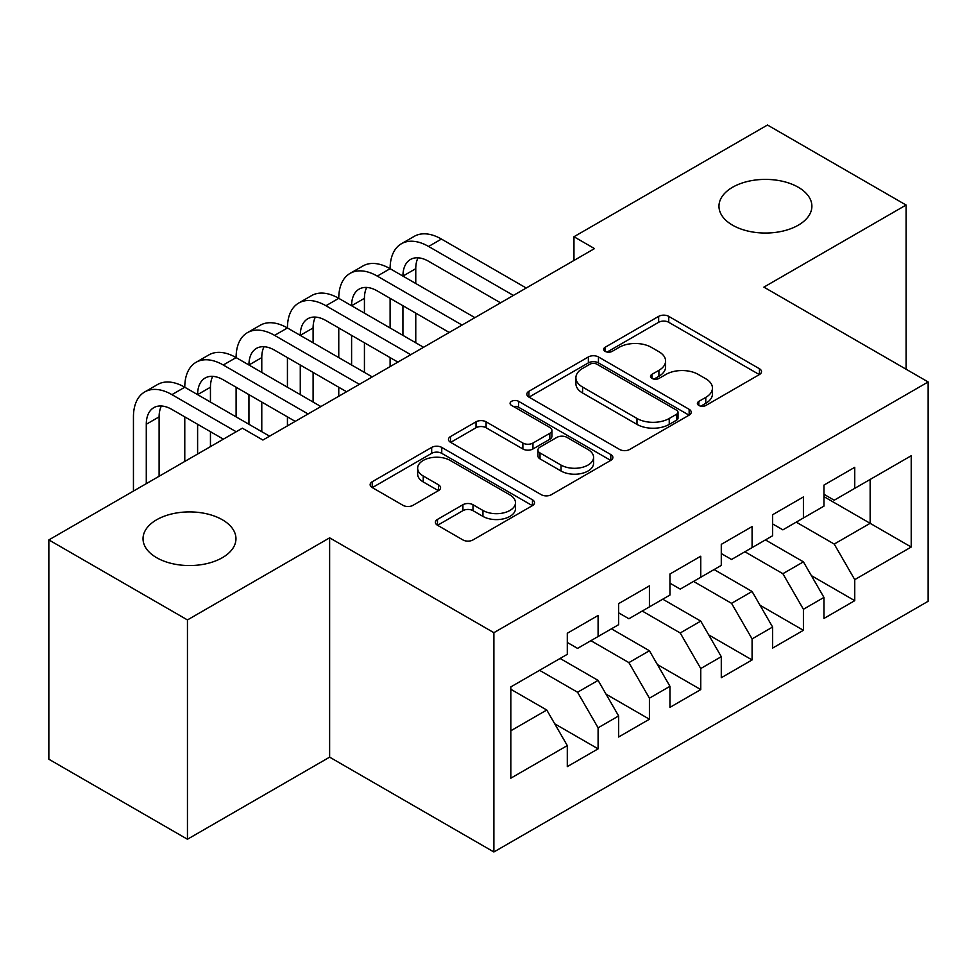 <?xml version="1.0" encoding="UTF-8"?>
<svg xmlns="http://www.w3.org/2000/svg" width="977" height="977" viewBox="0 0 977 977"><rect width="100%" height="100%" fill="white"/><g stroke="black" fill="none" stroke-linecap="round" stroke-linejoin="round"><path stroke-width="1.47" d="M698.848 405.455A4.983 2.882 0 0 0 705.895 405.455L759.434 374.545A7.12 4.116 0 0 0 761.523 371.639A7.12 4.116 0 0 0 759.434 368.732L668.744 316.365A7.12 4.116 0 0 0 658.657 316.365L605.129 347.275A4.983 2.882 0 0 0 603.664 349.314A4.983 2.882 0 0 0 605.129 351.354A4.983 2.882 0 0 0 612.188 351.354L619.113 347.348A22.801 13.165 0 0 1 651.354 347.348L658.913 351.708A22.801 13.165 0 0 1 665.593 361.026A22.801 13.165 0 0 1 658.913 370.332L651.989 374.325A4.983 2.882 0 0 0 650.523 376.365A4.983 2.882 0 0 0 651.989 378.404A4.983 2.882 0 0 0 659.035 378.404L665.972 374.399A22.801 13.165 0 0 1 698.213 374.399L705.773 378.771A22.801 13.165 0 0 1 712.453 388.077A22.801 13.165 0 0 1 705.773 397.383L698.848 401.388A4.983 2.882 0 0 0 697.383 403.416A4.983 2.882 0 0 0 698.848 405.455L698.848 401.388M222.353 519.764A46.456 26.819 0 0 0 171.72 513.951A46.456 26.819 0 0 0 143.033 538.73A46.456 26.819 0 0 0 156.65 557.696A46.456 26.819 0 0 0 207.271 563.509A46.456 26.819 0 0 0 235.958 538.73A46.456 26.819 0 0 0 222.353 519.764M798.282 187.254A46.456 26.819 0 0 0 747.649 181.441A46.456 26.819 0 0 0 718.974 206.22A46.456 26.819 0 0 0 732.579 225.186A46.456 26.819 0 0 0 783.212 230.999A46.456 26.819 0 0 0 811.887 206.22A46.456 26.819 0 0 0 798.282 187.254M437.476 519.41A7.12 4.116 0 0 0 435.388 522.329A7.12 4.116 0 0 0 437.476 525.235L462.915 539.927A7.12 4.116 0 0 0 472.99 539.927L532.453 505.597A7.12 4.116 0 0 0 534.541 502.691A7.12 4.116 0 0 0 532.453 499.784L441.751 447.417A7.12 4.116 0 0 0 431.675 447.417L372.225 481.746A7.12 4.116 0 0 0 370.136 484.653A7.12 4.116 0 0 0 372.225 487.56L402.964 505.304A7.12 4.116 0 0 0 413.039 505.304L438.478 490.613A7.12 4.116 0 0 0 440.566 487.706A7.12 4.116 0 0 0 438.478 484.8L423.236 475.994A19.064 11.003 0 0 1 417.655 468.215A19.064 11.003 0 0 1 429.428 458.054A19.064 11.003 0 0 1 450.202 460.436L509.896 494.912A19.064 11.003 0 0 1 515.49 502.691A19.064 11.003 0 0 1 503.717 512.852A19.064 11.003 0 0 1 482.943 510.47L472.99 504.718A7.12 4.116 0 0 0 462.915 504.718L437.476 519.41L437.476 525.235M187.45 619.931L187.45 839.243L329.628 757.151L329.628 537.838L187.45 619.931L48.85 539.915L242.369 428.195L262.898 440.041L594.505 248.598L573.963 236.739L573.963 260.456M329.628 537.838L493.886 632.681L928.15 381.958L928.15 601.27L493.886 851.981L493.886 632.681M906.082 369.221L906.082 205.036L763.892 287.128L928.15 381.958M906.082 205.036L767.482 125.019L573.963 236.739M619.613 449.457A7.12 4.116 0 0 0 629.689 449.457L689.151 415.127A7.12 4.116 0 0 0 691.227 412.221A7.12 4.116 0 0 0 689.151 409.314L598.449 356.947A7.12 4.116 0 0 0 588.374 356.947L528.923 391.276A7.12 4.116 0 0 0 526.835 394.183A7.12 4.116 0 0 0 528.923 397.089L619.613 449.457M513.536 406.53A4.983 2.882 0 0 1 518.592 407.238L518.592 401.315L610.796 454.549A7.12 4.116 0 0 1 612.884 457.456A7.12 4.116 0 0 1 610.796 460.362L551.346 494.692A7.12 4.116 0 0 1 541.27 494.692L450.568 442.325L450.568 436.511A7.12 4.116 0 0 0 448.492 439.418A7.12 4.116 0 0 0 450.568 442.325M450.568 436.511L476.019 421.82A7.12 4.116 0 0 1 486.094 421.82L522.878 443.057A7.12 4.116 0 0 0 532.953 443.057L549.831 433.312A7.12 4.116 0 0 0 551.92 430.405A7.12 4.116 0 0 0 549.831 427.486L511.545 405.382A4.983 2.882 0 0 1 510.079 403.342A4.983 2.882 0 0 1 513.157 400.692A4.983 2.882 0 0 1 518.592 401.315M823.953 496.646L870.141 523.318L870.141 479.463L911.211 455.746L854.741 488.353L854.741 467.311L823.953 485.093L823.953 506.135L803.412 517.981L803.412 496.951L772.612 514.732L772.612 535.762L752.082 547.621L752.082 526.579L721.282 544.36L721.282 565.402L700.753 577.26L700.753 556.218L669.953 574L669.953 595.042L649.424 606.888L649.424 585.858L618.624 603.639L618.624 624.669L598.095 636.528L598.095 615.486L567.295 633.267L567.295 654.309L510.824 686.904L510.824 778.193L567.295 745.585L546.766 710.023L510.824 689.286M911.211 455.746L911.211 547.035L854.741 579.63L834.211 544.067L796.231 522.133M811.374 575.636L854.741 600.672L854.741 579.63M854.741 600.672L823.953 618.453L823.953 597.411L803.412 609.269L782.882 573.707L744.901 551.773M760.045 605.264L803.412 630.312L803.412 609.269M803.412 630.312L772.612 648.093L772.612 627.051L752.082 638.897L731.553 603.334L693.572 581.413M708.716 634.903L752.082 659.939L752.082 638.897M752.082 659.939L721.282 677.72L721.282 656.678L700.753 668.537L680.224 632.974L642.231 611.04M657.374 664.543L700.753 689.579L700.753 668.537M700.753 689.579L669.953 707.36L669.953 686.318L649.424 698.176L628.895 662.614L590.902 640.68M606.045 694.171L649.424 719.219L649.424 698.176M649.424 719.219L618.624 737L618.624 715.958L598.095 727.804L577.554 692.241L539.573 670.32M554.716 723.81L598.095 748.846L598.095 727.804M598.095 748.846L567.295 766.627L567.295 745.585M567.295 642.463L577.554 648.386L598.095 636.528M510.824 730.772L546.766 710.023M618.624 612.823L628.895 618.746L649.424 606.888M577.554 692.241L598.095 680.395L560.102 658.461M618.624 715.958L598.095 680.395M669.953 583.184L680.224 589.119L700.753 577.26M628.895 662.614L649.424 650.755L611.431 628.822M669.953 686.318L649.424 650.755M721.282 553.556L731.553 559.479L752.082 547.621M680.224 632.974L700.753 621.116L662.772 599.194M721.282 656.678L700.753 621.116M772.612 523.916L782.882 529.839L803.412 517.981M731.553 603.334L752.082 591.488L714.102 569.554M772.612 627.051L752.082 591.488M823.953 494.277L834.211 500.212L854.741 488.353M782.882 573.707L803.412 561.848L765.431 539.915M823.953 597.411L803.412 561.848M48.85 539.915L48.85 759.227L187.45 839.243M329.628 757.151L493.886 851.981M834.211 544.067L870.141 523.318L911.211 547.035M700.839 406.163L705.773 403.306A22.801 13.165 0 0 0 712.453 394L712.453 388.077M665.593 361.026L665.593 366.949A22.801 13.165 0 0 1 658.913 376.255L653.979 379.113M759.337 374.606L668.744 322.3A7.12 4.116 0 0 0 658.657 322.3L607.12 352.05M689.054 415.188L598.449 362.882A7.12 4.116 0 0 0 588.374 362.882L529.021 397.15M676.548 414.26A4.983 2.882 0 0 0 678.014 412.221A4.983 2.882 0 0 0 676.548 410.181L596.947 364.226A4.983 2.882 0 0 0 589.888 364.226L582.585 368.439A22.801 13.165 0 0 0 575.905 377.745A22.801 13.165 0 0 0 582.585 387.063L636.992 418.474A22.801 13.165 0 0 0 669.245 418.474L676.548 414.26L676.548 420.183A4.983 2.882 0 0 0 678.014 418.144L678.014 412.221M575.905 377.745L575.905 383.68A22.801 13.165 0 0 0 582.585 392.986L582.585 387.063M676.548 420.183L669.245 424.397A22.801 13.165 0 0 1 636.992 424.397L582.585 392.986M450.666 442.386L476.019 427.743L476.019 421.82M551.92 430.405L551.92 436.328A7.12 4.116 0 0 1 549.831 439.235L532.953 448.98A7.12 4.116 0 0 1 522.878 448.98L486.094 427.743A7.12 4.116 0 0 0 476.019 427.743M518.592 407.238L610.698 460.411M561.042 465.089A19.064 11.003 0 0 0 581.816 467.47A19.064 11.003 0 0 0 593.576 457.309A19.064 11.003 0 0 0 587.995 449.53L566.965 437.378A7.12 4.116 0 0 0 556.89 437.378L540.012 447.124A7.12 4.116 0 0 0 537.924 450.031A7.12 4.116 0 0 0 540.012 452.949L561.042 465.089L561.042 471.012A19.064 11.003 0 0 0 581.816 473.405A19.064 11.003 0 0 0 593.576 463.232L593.576 457.309M537.924 450.031L537.924 455.966A7.12 4.116 0 0 0 540.012 458.872L540.012 452.949M561.042 471.012L540.012 458.872M515.49 502.691L515.49 508.614A19.064 11.003 0 0 1 503.717 518.787A19.064 11.003 0 0 1 482.943 516.393L472.99 510.653A7.12 4.116 0 0 0 462.915 510.653L437.574 525.284M417.655 468.215L417.655 474.138A19.064 11.003 0 0 0 423.236 481.93L423.236 475.994M438.392 490.674L423.236 481.93M532.355 505.646L441.751 453.34A7.12 4.116 0 0 0 431.675 453.34L372.322 487.621M133.446 491.077L133.446 416.874A54.443 31.435 60 0 1 144.718 391.948L157.553 384.535A54.443 31.435 60 0 1 184.775 387.234A54.443 31.435 60 0 1 196.047 362.308L208.883 354.907A54.443 31.435 60 0 1 236.104 357.594A54.443 31.435 60 0 1 247.376 332.681L260.212 325.268A54.443 31.435 60 0 1 287.433 327.967A54.443 31.435 60 0 1 298.718 303.041L311.541 295.628A54.443 31.435 60 0 1 338.763 298.327A54.443 31.435 60 0 1 350.047 273.401L362.882 266A54.443 31.435 60 0 1 390.104 268.687A54.443 31.435 60 0 1 401.376 243.774L414.211 236.361A54.443 31.435 60 0 1 441.433 239.06L526.224 288.007M401.376 243.774A54.443 31.435 60 0 1 428.598 246.46L513.389 295.42M500.566 302.833L428.598 261.286A36.296 20.957 -120 0 0 410.45 259.479A36.296 20.957 -120 0 0 402.927 276.1L415.762 268.687L415.762 283.513M418.034 257.806A36.296 20.957 -120 0 0 415.762 268.687M402.927 305.74L402.927 335.367M415.762 313.141L415.762 342.78M390.104 366.607L390.104 357.594M390.104 327.967L390.104 298.327M350.047 273.401A54.443 31.435 60 0 1 377.269 276.1L390.104 268.687L474.895 317.647M377.269 276.1L462.06 325.06M449.237 332.461L377.269 290.914A36.296 20.957 -120 0 0 359.121 289.119A36.296 20.957 -120 0 0 351.598 305.74L364.433 298.327L364.433 313.141M366.705 287.446A36.296 20.957 -120 0 0 364.433 298.327M351.598 335.367L351.598 365.007M364.433 342.78L364.433 372.42M338.763 396.247L338.763 387.234M338.763 357.594L338.763 327.967M298.718 303.041A54.443 31.435 60 0 1 325.939 305.74L338.763 298.327L423.566 347.287M325.939 305.74L410.731 354.688M397.895 362.101L325.939 320.554A36.296 20.957 -120 0 0 307.792 318.758A36.296 20.957 -120 0 0 300.269 335.367L313.104 327.967L313.104 342.78M315.376 317.085A36.296 20.957 -120 0 0 313.104 327.967M300.269 365.007L300.269 394.647M313.104 372.42L313.104 402.048M287.433 425.874L287.433 416.874M287.433 387.234L287.433 357.594M247.376 332.681A54.443 31.435 60 0 1 274.598 335.367L287.433 327.967L372.237 376.914M274.598 335.367L359.402 384.327M346.566 391.74L274.598 350.193A36.296 20.957 -120 0 0 256.45 348.386A36.296 20.957 -120 0 0 248.94 365.007L261.775 357.594L261.775 372.42M264.046 346.713A36.296 20.957 -120 0 0 261.775 357.594M248.94 394.647L248.94 424.274M261.775 402.048L261.775 431.687M236.104 416.874L236.104 387.234M196.047 362.308A54.443 31.435 60 0 1 223.269 365.007L236.104 357.594L320.908 406.554M223.269 365.007L308.073 413.967M295.237 421.38L223.269 379.821A36.296 20.957 -120 0 0 205.121 378.026A36.296 20.957 -120 0 0 197.61 394.647L210.446 387.234L210.446 402.048M212.717 376.353A36.296 20.957 -120 0 0 210.446 387.234M197.61 424.274L197.61 454.036M210.446 431.687L210.446 446.623M184.775 461.437L184.775 416.874M144.718 391.948A54.443 31.435 60 0 1 171.94 394.647L184.775 387.234L269.579 436.194M171.94 394.647L236.202 431.749M223.379 439.161L171.94 409.461A36.296 20.957 -120 0 0 153.792 407.665A36.296 20.957 -120 0 0 146.281 424.274L146.281 483.664M161.388 405.992A36.296 20.957 -120 0 0 159.104 416.874L159.104 476.263M705.773 403.306L705.773 397.383M651.989 378.404L651.989 374.325M658.913 376.255L658.913 370.332M605.129 351.354L605.129 347.275M658.657 322.3L658.657 316.365M668.744 322.3L668.744 316.365M759.434 374.545L759.434 368.732M528.923 397.089L528.923 391.276M588.374 362.882L588.374 356.947M598.449 362.882L598.449 356.947M689.151 415.127L689.151 409.314M636.992 424.397L636.992 418.474M669.245 424.397L669.245 418.474M486.094 427.743L486.094 421.82M522.878 448.98L522.878 443.057M532.953 448.98L532.953 443.057M549.831 439.235L549.831 433.312M610.796 460.362L610.796 454.549M462.915 510.653L462.915 504.718M472.99 510.653L472.99 504.718M482.943 516.393L482.943 510.47M438.478 490.613L438.478 484.8M372.225 487.56L372.225 481.746M431.675 453.34L431.675 447.417M441.751 453.34L441.751 447.417M532.453 505.597L532.453 499.784M441.433 239.06L428.598 246.46M159.104 416.874L146.281 424.274"/></g></svg>
